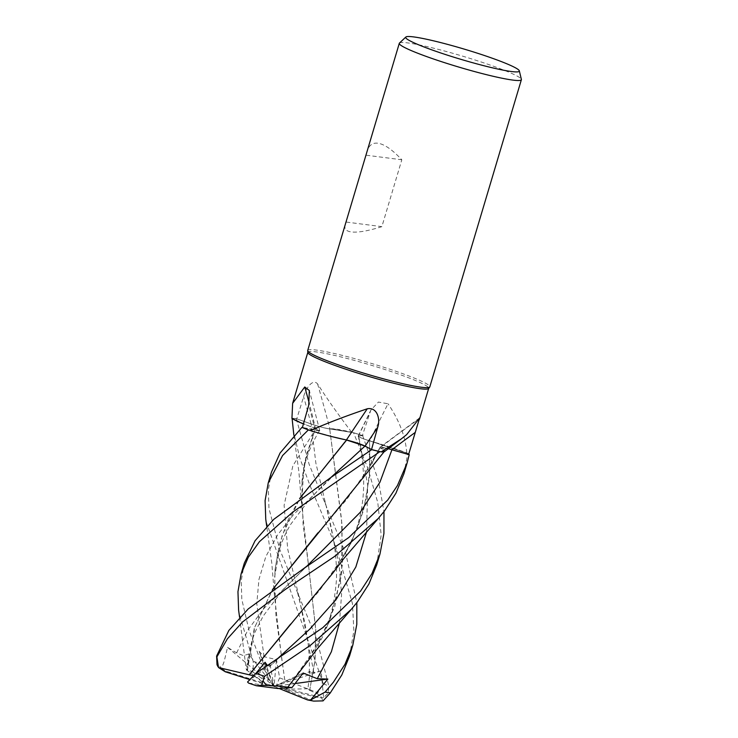 <?xml version="1.0" encoding="UTF-8"?>
<svg xmlns="http://www.w3.org/2000/svg" width="738" height="738" viewBox="0 0 738 738"><rect width="100%" height="100%" fill="white"/><g stroke="black" fill="none" stroke-linecap="round" stroke-linejoin="round"><path stroke-width="0.55" stroke-dasharray="3.69 2.77" d="M292.1 418.483L302.755 423.594L292.1 418.234A63.662 5.766 -163.4 0 1 295.781 418.594A63.662 5.766 -163.4 0 1 296.307 418.667L311.104 423.935C318.982 426.638 325.227 428.298 329.84 428.935C325.246 428.298 319 426.638 311.104 423.935C319.139 426.656 325.421 428.317 329.969 428.916M305.67 664.182L329.6 621.488L341.62 574.985L342.137 525.502L329.692 428.861L353.52 432.717A63.662 5.766 -163.4 0 1 362.589 435.54L378.428 480.558L383.972 511.628M363.151 435.466L358.65 436.057C357.635 436.61 361.316 438.234 369.701 440.918C361.325 438.234 357.644 436.619 358.65 436.057L363.151 435.466L358.308 436.287C362.745 457.403 364.434 476.185 363.364 492.643C362.653 504.1 360.734 514.93 357.589 525.142C354.471 535.29 350.181 545.05 344.72 554.441L357.561 528.002L365.919 500.161L369.766 470.899L369.637 440.872L380.587 444.082A48.69 4.41 -163.4 0 1 406.758 452.911A63.062 5.72 -163.4 0 1 407.007 453.077A63.062 5.72 -163.4 0 1 408.603 454.516M332.82 573.122L351.103 542.864L363.52 510.613L369.517 476.48L369.618 440.9L407.773 453.372A63.662 5.766 -163.4 0 1 408.714 454.138A63.662 5.766 -163.4 0 0 407.773 453.372L380.587 444.082A48.69 4.41 -163.4 0 0 369.849 440.937A1077.932 607.734 -87.9 0 1 388.022 403.769L378.391 402.062L370.836 410.144L362.386 435.54A63.062 5.72 -163.4 0 0 352.589 432.496A63.062 5.72 -163.4 0 0 351.611 432.2C337.783 413.981 326.436 397.883 317.58 383.88C312.488 378.207 305.753 388.714 303.613 396.721L296.759 418.833A63.062 5.72 -163.4 0 0 296.279 418.769A63.062 5.72 -163.4 0 0 292.303 418.391A63.062 5.72 -163.4 0 0 291.944 418.372M390.688 449.405L383.077 447.597L380.052 447.772A1077.932 1021.613 139.1 0 1 418.732 419.156M359.969 482.062L380.015 447.763L383.17 449.525L384.461 451.324L380.347 451.693M307.82 352.487A63.062 5.72 -163.4 0 1 307.847 352.303A63.062 5.72 -163.4 0 1 316.215 351.906A63.062 5.72 -163.4 0 1 384.987 369.526A63.062 5.72 -163.4 0 1 428.704 388.326A63.062 5.72 -163.4 0 1 428.621 388.502M406.758 452.911C405.568 436.804 399.323 420.42 388.022 403.769M307.728 350.449A63.699 5.775 -163.4 0 1 316.187 350.043A63.699 5.775 -163.4 0 1 385.651 367.847A63.699 5.775 -163.4 0 1 429.811 386.841M399.461 43.044A63.699 5.775 -163.4 0 1 407.745 42.905A63.699 5.775 -163.4 0 1 475.669 60.202A63.699 5.775 -163.4 0 1 521.379 79.381M345.209 224.739C344.046 228.835 346.104 231.234 351.389 231.963C358.004 232.719 368.161 230.948 381.878 226.649L401.813 159.777C392.385 149.703 384.397 144.178 377.847 143.209C372.533 142.591 368.954 145.266 367.118 151.235M369.849 440.937A13.754 1.245 -163.4 0 1 358.151 436.14A13.754 1.245 -163.4 0 1 358.502 435.992L362.386 435.54M376.731 564.911L381.177 535.013L377.801 502.633L367.911 468.464L353.567 432.726L332.995 428.815A48.69 4.41 -163.4 0 1 351.611 432.2M366.629 531.692L367.672 484.894L358.65 436.038C357.653 436.61 361.454 438.261 370.07 441.001M362.459 435.558L362.598 435.54A63.699 5.775 -163.4 0 0 353.567 432.726M317.93 532.836L346.925 499.202L371.86 463.409L380.052 447.772A48.69 4.41 -163.4 0 1 383.612 449.82A48.69 4.41 -163.4 0 1 384.572 451.545M380.052 447.772L388.225 448.75L380.052 447.772A13.754 1.245 -163.4 0 1 379.839 447.32A13.754 1.245 -163.4 0 1 388.262 448.713M383.612 449.82L384.47 451.315L383.17 449.525L380.199 447.791L383.612 449.82M337.893 438.086L309.462 430.263M339.489 622.724L341.574 594.367L339.139 564.948L325.928 504.949L315.882 463.206L311.104 423.916L296.279 418.658A63.699 5.775 -163.4 0 0 295.754 418.584A63.699 5.775 -163.4 0 0 292.091 418.225L306.611 425.106L315.43 428.335A48.69 4.41 -163.4 0 1 306.611 425.106A48.69 4.41 -163.4 0 1 303.438 423.87L315.43 428.335A13.754 1.245 -163.4 0 1 319.729 430.512A13.754 1.245 -163.4 0 1 315.126 430.171L302.414 427.486L319.572 430.558L315.43 428.335A1077.932 950.959 152.5 0 0 309.213 403.206M317.58 383.88A1077.932 611.378 -95.4 0 1 329.923 428.926A13.754 1.245 -163.4 0 1 311.039 423.916L296.759 418.833M329.923 428.926A48.69 4.41 -163.4 0 1 332.995 428.815L329.692 428.861L335.762 474.986M403.861 473.879L407.819 453.39L369.729 440.881M345.181 441.656L346.648 440.023L350.31 441.01M271.446 472.172L268.346 489.801L268.964 508.445L279.785 549.552L316.703 639.117L328.862 686.109L328.161 693.185L323.613 697.65L321.113 670.87L313.89 672.659L309.204 672.724L310.172 671.386L307.884 688.757L309.702 690.408L314.905 660.685L315.689 629.486L308.632 566.055L303.078 524.487L301.842 485.3L306.039 455.899L315.56 428.4L319.554 430.586L301.925 427.376L319.554 430.586L315.569 428.381M309.656 690.408L315.061 660.492L315.781 629.468L301.602 504.598L304.001 465.023L315.412 428.363L303.438 423.88M366.288 155.22L401.813 159.777M346.353 222.083L381.878 226.649M407.819 453.39A63.699 5.775 -163.4 0 1 408.714 454.119M244.306 563.205L241.215 580.824L241.824 599.487L249.029 630.298L261.842 663.776L268.531 678.268L259.121 651.267L264.056 656.691L276.501 659.634L279.61 677.853L317.783 692.816L323.318 683.757L266.04 521.351M247.451 670.344L246.16 668.859L253.199 672.207L253.208 661.516L238.9 612.383M296.279 418.658L309.213 464.543L345.836 553.86L356.832 602.669M349.591 655.934L353.871 630.852L352.46 603.601L335.569 545.659L310.32 486.397L299.72 457.8L293.18 430.319M307.884 688.757L284.176 689.31L313.668 701.1M290.624 624.071L319.849 590.151L344.72 554.441M247.562 681.986L270.034 664.541L269.379 666.857L267.451 665.565M255.892 673.36L253.973 675.842L252.747 675.63M284.776 679.91L281.482 657.051L274.462 595.631L275.053 569.57L279.278 544.745L287.488 521.148L299.582 498.593M284.748 679.966L275.938 615.64L274.693 576.35L282.073 535.668L299.831 498.418M311.104 423.935L296.307 418.667A63.662 5.766 -163.4 0 0 295.781 418.594A63.662 5.766 -163.4 0 0 292.1 418.234M335.772 475.023L341.574 519.783L342.469 564.312L334.812 606.488L317.58 645.473L287.792 687.226M362.589 435.54A63.662 5.766 -163.4 0 0 353.52 432.717L329.701 428.889M309.859 690.408L320.357 695.362L323.023 700.888M217.166 654.237L217.027 662.309L221.52 668.591L224.149 661.516L227.553 647.355L236.64 652.881L243.54 655.695L248.641 653.997L246.289 669.873L247.414 670.325L254.868 626.922L272.682 589.487M247.295 670.233L254.269 628.296L272.433 589.662M253.973 675.842L266.473 684.855L248.807 679.255M279.61 677.853L276.141 686.054L314.895 695.851L317.783 692.816M279.13 688.499L274.038 686.423L303.115 673.019M295.191 683.536L274.038 686.423L310.172 671.386M323.613 697.65L318.89 697.761L284.176 689.31M321.113 670.87L274.038 686.423L248.641 653.997M221.52 668.591L226.372 671.285L274.038 686.423L265.2 683.305L261.187 677.973L253.199 672.207M227.553 647.355L274.038 686.423L278.198 688.563M246.289 669.873L265.2 683.305M248.549 683.074L274.038 686.423L276.141 686.054M268.531 678.268L274.038 686.423L276.501 659.634M259.121 651.267L274.038 686.423L266.473 684.855M270.034 664.541L274.038 686.423L266.538 666.174M358.502 435.992A1074.989 606.073 -87.9 0 1 369.452 413.529M315.126 430.171A1074.989 948.367 152.5 0 0 308.715 405.217M311.039 423.916A1074.989 609.717 -95.4 0 0 303.613 396.721M313.89 672.659L298.789 595.981L287.691 548.98L284.102 505.318L292.857 465.844L315.025 430.134M253.208 661.516A63.699 5.775 -163.4 0 1 261.842 663.776M323.318 683.757A63.699 5.775 -163.4 0 1 328.862 686.109M312.137 700.694A50.959 4.622 -163.4 0 1 306.307 699.569M269.527 666.497L279.711 657.217L269.379 666.857M264.056 656.691L256.787 603.758L258.955 579.413L265.846 556.553L277.525 535.05L293.512 514.598L334.028 475.087C326.473 481.776 318.189 489.995 309.157 499.755L290.892 524.072C281.049 540.317 275.652 557.744 274.693 576.35M309.204 672.724C309.656 663.351 309.25 653.204 307.986 642.281L304.942 622.89L297.442 592.153M236.64 652.881L247.986 629.837L264.278 608.029L306.87 566.147L282.442 590.335L263.162 616.101L256.215 629.735C251.879 638.508 248.992 651.064 247.553 667.401M314.895 695.851A50.959 4.622 -163.4 0 1 318.89 697.761M225.247 671.774A50.959 4.622 -163.4 0 1 226.372 671.285M256.732 685.814A50.959 4.622 -163.4 0 1 249.13 683.203M261.187 677.973A50.959 4.622 -163.4 0 1 269.49 680.279M358.151 436.14L370.836 410.144M379.839 447.32L419.618 417.939M319.729 430.512L309.351 390.531M319.554 430.586L319.572 430.558C308.17 449.211 302.266 467.449 301.842 485.3M371.86 463.409L379.876 447.422M274.462 595.631L271.824 563.426L266.722 526.268M325.928 504.949L324.591 501.13M317.58 645.473C327.838 630.012 334.111 608.333 336.399 580.428C336.805 571.194 336.297 560.797 334.877 549.22C333.594 538.113 330.615 523.353 325.928 504.958M293.862 435.226L298.881 471.647L301.602 504.598M239.592 617.3L246.16 668.859"/><path stroke-width="1.11" d="M401.435 438.806L384.572 451.545A48.69 4.41 -163.4 0 1 381.168 451.887L401.435 438.806L406.656 434.617L419.618 417.939L408.603 454.516L409.184 454.691A63.662 5.766 -163.4 0 0 408.714 454.138A63.662 5.766 -163.4 0 1 409.184 454.691L390.688 449.405M519.321 70.848L521.379 79.381A63.699 5.775 -163.4 0 1 521.379 79.704L429.811 386.841A63.699 5.775 -163.4 0 1 429.728 387.016L428.621 388.502A63.062 5.72 -163.4 0 1 420.337 388.723A63.062 5.72 -163.4 0 1 352.524 371.417A63.062 5.72 -163.4 0 1 307.82 352.487L307.709 350.642A63.699 5.775 -163.4 0 1 307.728 350.449L399.295 43.311A63.699 5.775 -163.4 0 1 399.461 43.044L405.854 37.029A59.28 5.369 -163.4 0 1 413.566 36.9A59.28 5.369 -163.4 0 1 476.776 52.998A59.28 5.369 -163.4 0 1 519.321 70.848A59.28 5.369 -163.4 0 1 511.452 71.521A59.28 5.369 -163.4 0 1 445.365 54.492A59.28 5.369 -163.4 0 1 405.854 37.029M429.728 387.016A63.699 5.775 -163.4 0 1 421.361 387.238A63.699 5.775 -163.4 0 1 352.865 369.756A63.699 5.775 -163.4 0 1 307.709 350.642M521.379 79.704A63.699 5.775 -163.4 0 1 512.919 80.101A63.699 5.775 -163.4 0 1 443.455 62.306A63.699 5.775 -163.4 0 1 399.295 43.311M388.262 448.713A13.754 1.245 -163.4 0 1 391.924 449.719L409.212 454.7L407.118 462.957L397.468 485.484L387.736 500.041L348.806 537.504L303.669 568.583L248.217 608.933L228.845 630.455L216.621 656.064A63.699 5.775 -163.4 0 0 216.889 656.894L227.396 638.822L242.645 621.885L285.08 589.616L334.591 556.443L378.299 518.445L384.47 510.982L395.946 493.178L403.861 473.879L407.118 462.957M381.168 451.887A63.062 5.72 -163.4 0 1 380.347 451.693A63.062 5.72 -163.4 0 1 371.537 449.543L365.116 446.121A1074.989 58.136 121.3 0 1 377.699 427.284L371.537 449.543M299.582 498.593L346.62 440.06L331.583 436.536L346.639 440.042L337.893 438.086A48.69 4.41 -163.4 0 0 346.426 439.968A1077.932 58.293 121.3 0 1 367.266 408.787C377.358 406.878 380.522 419.415 377.699 427.284M337.893 438.086A48.69 4.41 -163.4 0 1 310.209 430.54C328.124 422.809 347.146 415.559 367.266 408.787M346.426 439.968A13.754 1.245 -163.4 0 1 365.116 446.121M310.209 430.54A63.062 5.72 -163.4 0 1 309.453 430.263A63.062 5.72 -163.4 0 1 302.414 427.486L308.715 405.217L309.351 390.531L304.757 386.98A1077.932 950.959 152.5 0 1 309.213 403.206M239.592 617.3L238.614 610.252L237.959 591.682L241.077 574.035L248.263 557.319L259.444 541.674L292.728 512.107L379.895 451.656A63.662 5.766 -163.4 0 1 371.694 449.645L364.664 445.946M350.31 441.01L364.969 446.103L371.694 449.645L364.987 446.084C360.633 444.045 354.397 441.997 346.27 439.931M303.438 423.88L302.755 423.594L303.438 423.88A48.69 4.41 -163.4 0 1 291.944 418.372L292.635 403.326L304.757 386.98M302.414 427.486L301.925 427.376A63.662 5.766 -163.4 0 0 308.401 429.94A63.662 5.766 -163.4 0 1 301.925 427.376L280.034 453.067L271.446 472.172L268.226 482.975L282.58 455.531L308.346 429.922L309.462 430.263M364.59 445.909L346.629 440.051M408.714 454.119A63.699 5.775 -163.4 0 1 409.212 454.7M357.33 602.024L368.871 584.099L376.731 564.911L379.978 553.998L371.989 573.5L360.596 591.083L322.838 627.641L255.8 673.425L247.562 681.986L248.549 683.074L256.307 685.731L261.667 685.27L264.555 676.276L310.707 645.104L351.168 609.487L357.33 602.024M383.972 511.628L383.917 533.574L379.978 553.998M356.832 602.669L356.795 624.403L352.838 645.049L345.024 664.209L333.456 682.115L325.126 692.078L310.652 699.956L307.386 699.892L279.13 688.499M307.386 699.892L313.668 701.1L323.023 700.888L330.19 693.056L341.814 674.975L349.591 655.934L352.838 645.049M293.862 435.226L292.1 418.483M266.722 526.268L265.754 519.211L265.099 500.632L268.226 482.975M379.895 451.656A63.662 5.766 -163.4 0 1 371.694 449.645L371.703 449.654A63.699 5.775 -163.4 0 0 379.867 451.656L380.347 451.693M252.747 675.63L218.522 667.549L216.889 656.894M249.204 674.753L332.82 573.122L343.908 558.445L378.308 518.445M249.296 674.809L290.624 624.071M267.451 665.565L265.09 662.272L255.892 673.36M299.831 498.418L345.181 441.656M371.703 449.654L330.827 477.514L273.733 519.367L255.071 540.751L244.306 563.205L241.077 574.035M310.652 699.956L327.856 679.071L317.275 678.72L303.115 673.019L292.045 687.521M256.307 685.731L278.198 688.563L292.045 687.512L287.792 687.226M287.746 687.226L317.423 648.656L351.168 609.487M287.875 687.216C282.848 686.349 273.853 685.694 260.883 685.242M272.682 589.487L317.93 532.836M272.433 589.662L384.461 451.324M248.807 679.255L225.247 671.774L218.522 667.549M327.856 679.071L295.191 683.536M308.346 429.922A63.699 5.775 -163.4 0 1 301.907 427.376M266.538 666.174L265.09 662.272M303.669 568.583L306.879 566.147L360.282 512.255L379.913 482.265L391.943 449.737A1074.989 1018.827 139.1 0 1 415.236 432.422M330.836 477.514L364.987 446.084M330.338 692.871A63.699 5.775 -163.4 0 1 330.255 692.862A63.699 5.775 -163.4 0 1 325.126 692.078M276.51 659.643L309.628 629.256L336.159 599.44L355.836 566.996L366.629 531.692M317.275 678.72L331.408 651.672L339.489 622.724M264.555 676.276A63.699 5.775 -163.4 0 1 255.8 673.425M419.461 419.341L428.677 388.419M292.635 403.326L307.82 352.395M217.978 666.7L217.009 664.735L216.621 656.064"/></g></svg>
